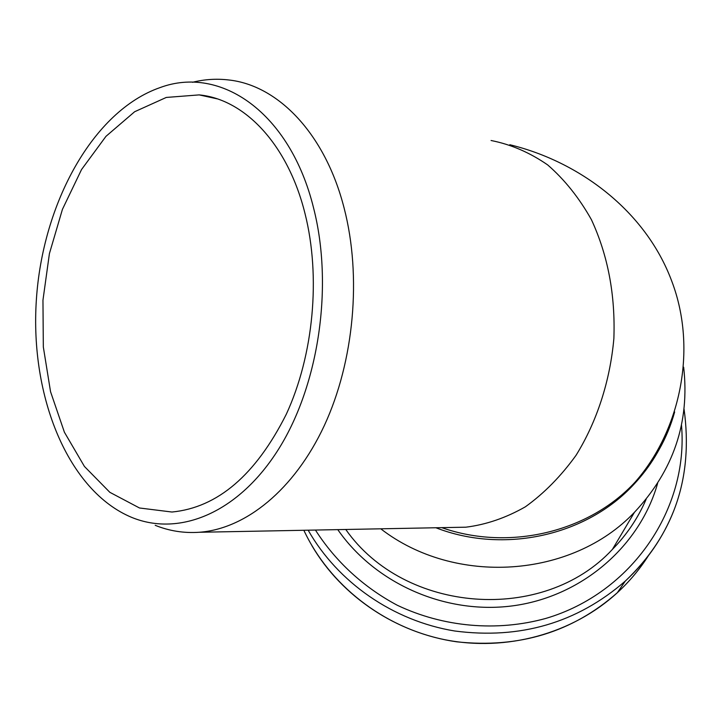 <?xml version="1.0" encoding="UTF-8"?>
<svg xmlns="http://www.w3.org/2000/svg" width="723" height="723" viewBox="0 0 723 723"><rect width="100%" height="100%" fill="white"/><g stroke="black" fill="none" stroke-linecap="round" stroke-linejoin="round"><path stroke-width="1.08" d="M192.463 82.295C204.464 79.304 216.538 78.527 228.667 79.964C278.228 85.242 325.205 133.827 344.13 208.107C361.889 276.529 354.062 361.491 324.275 425.657C294.342 489.814 245.648 528.956 199.168 532.273C183.913 533.303 169.263 530.989 155.219 525.323M313.565 207.944C290.095 112.463 220.632 65.007 159.955 87.628C92.896 111.035 42.53 203.488 36.349 300.054C29.932 396.611 68.107 491.089 131.911 517.478C179.783 537.035 238.997 512.706 279.024 448.45C318.997 384.347 333.484 285.648 313.565 207.944M304.998 213.52C320.949 276.737 313.592 355.056 286.326 414.189C255.734 475.002 217.614 507.609 171.966 512.029L139.503 507.989L109.833 492.309L84.428 466.452L64.41 432.237L50.547 391.694L43.326 346.959L42.955 300.199L49.417 253.592L62.44 209.327L81.545 169.534L105.965 136.34L134.659 111.722L166.281 97.442L199.177 94.894C244.79 99.268 287.899 144.473 304.998 213.52M435.897 527.763C504.021 554.198 586.579 535.716 633.809 484.437C650.393 466.715 662.539 446.633 670.239 424.193M662.376 443.235L664.157 437.948M380.768 528.811C454.939 586.272 572.056 578.255 634.505 512.236C673.511 470.565 689.896 422.214 683.66 367.194M674.649 411.956C667.383 438.265 654.188 461.663 635.092 482.133C588.911 532.173 509.155 551.342 441.744 527.645M491.071 140.506C510.917 144.41 529.778 152.544 547.663 164.907C564.591 179.611 579.186 197.885 591.441 219.72C607.962 255.418 615.436 295.02 613.872 338.536C610.085 381.12 596.855 421.708 576.077 455.264C561.03 476.159 544.121 493.339 525.359 506.814C505.946 517.885 486.109 524.672 465.847 527.194L455.526 527.383M303.85 530.284C329.48 584.988 383.1 627.175 444.781 639.701C506.507 651.992 572.517 633.746 617.325 592.715C629.299 581.69 639.62 569.417 648.287 555.888M308.161 530.194C337.849 582.413 393.122 620.894 454.713 630.998C520.189 639.557 577.053 622.928 625.287 581.093C647.004 560.967 663.19 537.46 673.845 510.565M315.445 530.058C335.436 561.382 363.588 587.338 397.334 605.278C443.434 627.175 496.918 631.92 545.829 618.418C631.866 593.095 688.811 508.739 681.491 425.097M337.777 529.634C375.843 584.518 447.564 615.544 515.354 605.476C583.163 595.39 640.009 545.585 657.605 483.407M345.775 529.48C404.573 613.655 543.47 624.057 612.399 549.408C626.859 534.631 638.102 517.921 646.118 499.277M633.809 484.437L635.092 482.133C679.34 432.002 698.301 350.474 671.631 280.813C645.341 210.556 579.078 161.545 509.814 144.727M459.774 527.302L199.168 532.273M199.177 94.894L217.063 98.816M684.057 409.11C693.484 477.614 673.89 534.939 625.287 581.093L617.325 592.715C572.571 632.119 519.042 648.486 456.728 641.816C396.376 633.267 341.608 596.466 311.884 545.621M634.505 512.236L612.399 549.408C626.877 534.622 638.129 517.903 646.145 499.25"/></g></svg>
